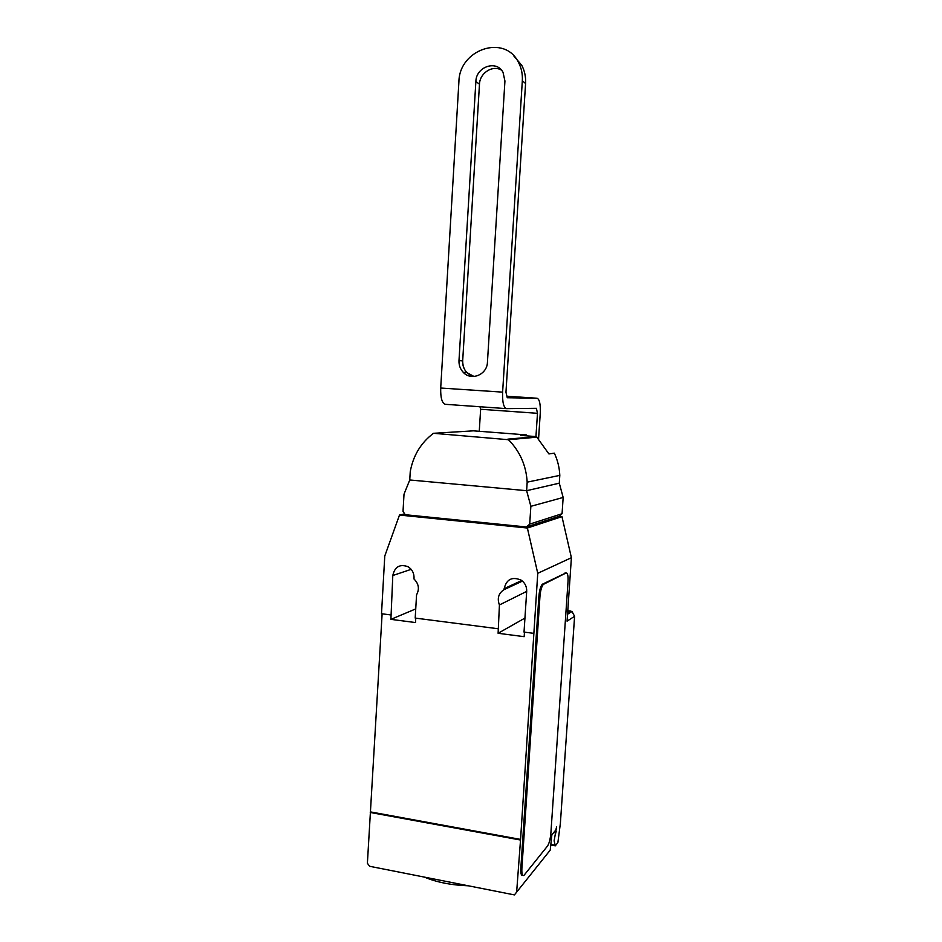 <?xml version="1.0" encoding="UTF-8"?>
<svg xmlns="http://www.w3.org/2000/svg" width="942" height="942" viewBox="0 0 942 942"><rect width="100%" height="100%" fill="white"/><g stroke="black" fill="none" stroke-linecap="round" stroke-linejoin="round"><path stroke-width="1.41" d="M501.509 70.167C492.76 64.645 479.749 73.005 479.478 84.191L462.675 360.939C462.487 365.472 463.888 369.346 466.879 372.573L474.003 376.494C466.561 374.315 462.781 369.134 462.675 360.939L479.478 84.191C479.749 73.005 492.76 64.645 501.509 70.167M475.875 81.471C476.075 66.658 496.681 59.64 503.052 72.393L504.936 81.012L487.438 362.234C487.155 374.728 471.165 381.286 463.24 372.302C460.226 369.052 458.801 365.143 458.99 360.574L475.875 81.471L479.478 84.191M479.984 406.756L480.632 409.264L479.266 431.283M535.951 436.582L537.482 413.314L536.398 408.31L506.584 408.628C503.617 407.686 502.298 402.187 502.616 392.131L522.327 80.741C522.704 74.112 521.432 68.001 518.5 62.431C504.841 33.865 459.225 49.267 458.907 81.73L440.703 388.033C440.479 397.924 442.045 403.353 445.425 404.318L506.337 408.616M480.632 409.264L537.482 413.314M522.327 80.741L525.577 83.508L505.96 392.237L507.267 397.736L537.058 398.242C539.542 399.208 540.614 404.212 540.261 413.244L538.577 438.76M525.577 83.508C525.942 76.926 524.682 70.874 521.774 65.351L513.743 55.825M527.179 482.151L526.625 490.688L530.864 506.313L529.698 524.129L526.448 526.978L405.284 514.721L403.023 511.424L404.012 494.185L409.758 479.973L410.241 471.695C413.138 455.61 420.886 442.811 433.497 433.296L508.445 439.714C519.937 451.336 526.178 465.478 527.179 482.151L559.807 475.38C559.442 467.609 557.629 460.202 554.355 453.173L548.915 453.938L536.434 436.617L520.62 435.392L526.46 434.921L526.401 435.84M526.284 437.512L526.248 438.124M507.844 439.137L536.434 436.617M526.448 526.978L559.077 516.334L562.068 513.72L563.163 497.447L559.289 483.187L559.807 475.38M529.698 524.129L562.068 513.72M530.864 506.313L563.163 497.447M409.758 479.973L526.625 490.688L559.289 483.187M526.46 434.921L473.426 430.835L433.497 433.296M468.092 885.786C451.218 885.15 436.688 882.265 424.489 877.155M559.077 516.334L561.962 516.616L571.394 557.711L567.072 621.167L574.596 616.292L560.372 823.414L557.888 842.56L555.321 845.834L554.12 840.841L556.616 826.841L555.815 830.008L551.871 834.847L550.222 850.12L514.414 894.9L369.641 866.287L367.392 863.284L382.122 613.819M574.596 616.292L571.982 611.464L567.79 610.593M555.321 845.834L550.575 844.962M548.315 852.545L550.222 850.12M522.669 875.33C521.22 875.813 520.608 873.434 520.844 868.183L538.883 596.463L539.943 596.592L521.88 868.383C521.644 874.235 522.386 876.496 524.117 875.189L547.526 846.022C549.21 843.384 550.34 839.028 550.893 832.963L568.014 581.685C568.285 575.703 567.637 572.795 566.095 572.971L543.675 584.228L542.627 584.099L565.883 572.948M539.943 596.592C540.449 590.799 541.509 586.819 543.145 584.641L543.675 584.228M524.941 618.082L498.106 633.283L499.425 604.964L526.696 591.376M524.47 632.153L524.176 636.674L498.106 633.283M415.775 618.152L415.516 622.556L390.906 619.353L392.802 575.515C394.757 566.695 399.855 563.775 408.086 566.743C412.125 569.321 414.115 573.077 414.044 578.023L413.985 578.989C418.778 583.746 419.637 589.021 416.564 594.814L415.198 618.082L497.906 628.726M370.901 811.98L520.573 839.404L516.593 892.733M571.394 557.711L537.752 573.313L520.573 839.404M499.425 604.964C496.987 598.37 498.542 593.26 504.076 589.645L504.147 588.644C506.584 579.071 512.33 576.28 521.373 580.272C525.059 583.027 526.825 586.701 526.696 591.305L524.023 632.094L533.773 633.342M522.433 581.096L504.076 589.645M538.883 596.463C539.389 590.669 540.461 586.689 542.097 584.523L542.627 584.099M390.553 614.902L381.51 613.737L384.772 556.039L399.49 515.05L527.379 528.026L537.752 573.313M415.74 608.909L390.906 619.353M520.09 839.946L370.265 812.475M561.962 516.616L527.379 528.026M404.719 513.896L399.49 515.05M462.675 360.939L458.99 360.574M440.703 388.033L502.616 392.131M506.914 396.217L537.058 398.242M550.611 844.397L554.602 845.127M553.802 832.481L556.004 832.869M556.286 831.656L554.708 831.374M521.88 868.383L520.844 868.183M567.661 612.465L570.193 610.887M521.715 580.519L504.147 588.644M411.171 569.345L392.802 575.515M565.106 572.866L566.095 572.971M466.879 372.573L463.24 372.302M518.5 62.431L521.774 65.351M508.445 439.714L536.999 437.159M567.543 614.255L571.982 611.464M543.145 584.641L542.097 584.523"/></g></svg>
